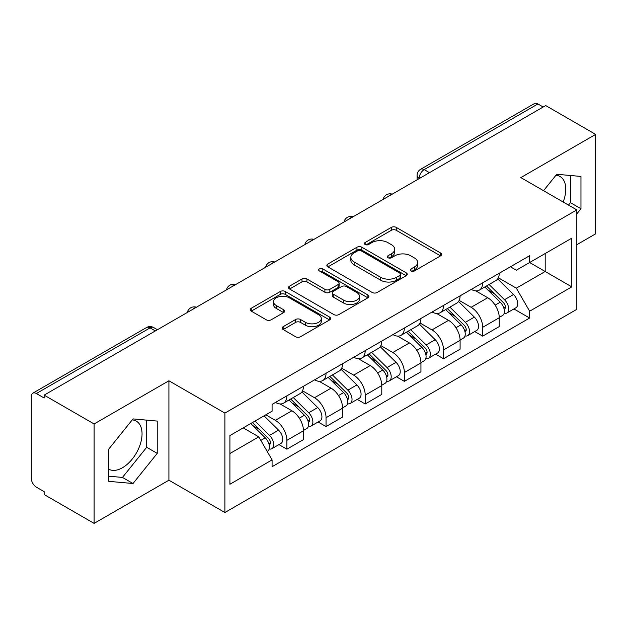 <?xml version="1.0" encoding="UTF-8"?>
<svg xmlns="http://www.w3.org/2000/svg" width="627" height="627" viewBox="0 0 627 627"><rect width="100%" height="100%" fill="white"/><g stroke="black" fill="none" stroke-linecap="round" stroke-linejoin="round"><path stroke-width="0.94" d="M410.967 270.966A2.437 1.411 0 0 0 414.416 270.966L440.593 255.847A3.488 2.014 0 0 0 441.62 254.429A3.488 2.014 0 0 0 440.593 253.002L396.248 227.397A3.488 2.014 0 0 0 391.319 227.397L365.141 242.516A2.437 1.411 0 0 0 364.42 243.511A2.437 1.411 0 0 0 365.141 244.506A2.437 1.411 0 0 0 368.59 244.506L371.976 242.547A11.153 6.435 0 0 1 387.745 242.547L391.444 244.679A11.153 6.435 0 0 1 394.704 249.232A11.153 6.435 0 0 1 391.444 253.786L388.05 255.745A2.437 1.411 0 0 0 387.337 256.741A2.437 1.411 0 0 0 388.05 257.736A2.437 1.411 0 0 0 391.499 257.736L394.892 255.777A11.153 6.435 0 0 1 410.661 255.777L414.353 257.909A11.153 6.435 0 0 1 417.621 262.462A11.153 6.435 0 0 1 414.353 267.016L410.967 268.975A2.437 1.411 0 0 0 410.254 269.971A2.437 1.411 0 0 0 410.967 270.966L410.967 268.975M555.953 175.254A27.69 15.988 -60 0 1 560.044 176.508A27.69 15.988 -60 0 1 563.148 202.012M132.226 419.886A27.69 15.988 -60 0 1 136.318 421.148A27.69 15.988 -60 0 1 140.558 443.336A27.69 15.988 -60 0 1 122.469 467.734A27.69 15.988 -60 0 1 108.792 469.2M283.153 326.691A3.488 2.014 0 0 0 282.126 328.117A3.488 2.014 0 0 0 283.153 329.536L295.591 336.723A3.488 2.014 0 0 0 300.521 336.723L329.598 319.935A3.488 2.014 0 0 0 330.617 318.516A3.488 2.014 0 0 0 329.598 317.09L285.246 291.484A3.488 2.014 0 0 0 280.316 291.484L251.239 308.272A3.488 2.014 0 0 0 250.22 309.691A3.488 2.014 0 0 0 251.239 311.117L266.271 319.794A3.488 2.014 0 0 0 271.201 319.794L283.639 312.607A3.488 2.014 0 0 0 284.666 311.188A3.488 2.014 0 0 0 283.639 309.762L276.186 305.459A9.319 5.384 0 0 1 273.458 301.658A9.319 5.384 0 0 1 279.211 296.681A9.319 5.384 0 0 1 289.368 297.849L318.571 314.707A9.319 5.384 0 0 1 321.298 318.516A9.319 5.384 0 0 1 315.546 323.485A9.319 5.384 0 0 1 305.388 322.317L300.521 319.511A3.488 2.014 0 0 0 295.591 319.511L283.153 326.691L283.153 329.536M224.889 413.091L168.914 380.777L94.105 423.962L44.149 395.128L545.694 105.563L595.65 134.397L520.849 177.59L576.824 209.904L224.889 413.091L224.889 512.518L576.824 309.33L576.824 209.904M372.219 292.48A3.488 2.014 0 0 0 377.148 292.48L406.225 275.692A3.488 2.014 0 0 0 407.244 274.273A3.488 2.014 0 0 0 406.225 272.847L361.873 247.242A3.488 2.014 0 0 0 356.943 247.242L327.874 264.03A3.488 2.014 0 0 0 326.847 265.448A3.488 2.014 0 0 0 327.874 266.875L372.219 292.48M320.342 271.491A2.437 1.411 0 0 1 322.819 271.836L322.819 268.936L367.908 294.972A3.488 2.014 0 0 1 368.927 296.391A3.488 2.014 0 0 1 367.908 297.817L338.839 314.597A3.488 2.014 0 0 1 333.909 314.597L289.556 288.992L289.556 286.147A3.488 2.014 0 0 0 288.538 287.574A3.488 2.014 0 0 0 289.556 288.992M289.556 286.147L302.002 278.968A3.488 2.014 0 0 1 306.924 278.968L324.911 289.353A3.488 2.014 0 0 0 329.841 289.353L338.094 284.587A3.488 2.014 0 0 0 339.113 283.161A3.488 2.014 0 0 0 338.094 281.742L319.37 270.927A2.437 1.411 0 0 1 318.657 269.931A2.437 1.411 0 0 1 320.162 268.63A2.437 1.411 0 0 1 322.819 268.936M94.105 423.962L94.105 523.388L44.149 494.546L44.149 491.646L36.374 487.155A7.101 4.099 -120 0 1 31.35 478.456L31.35 396.429A7.101 4.099 -120 0 1 32.823 393.176L146.538 327.529A7.101 4.099 60 0 1 150.08 327.882L36.374 393.529A7.101 4.099 -120 0 0 32.823 393.176M576.824 244.695L595.65 233.824L595.65 134.397M94.105 523.388L168.914 480.196L224.889 512.518M44.149 395.128L44.149 398.02L36.374 393.529M429.471 172.66L424.205 169.619A7.101 4.099 60 0 0 420.654 169.266L534.369 103.612A7.101 4.099 60 0 1 537.911 103.964L424.205 169.619A7.101 4.099 120 0 0 419.181 178.311L419.181 178.601M543.186 107.013L537.911 103.964M482.688 282.808A16.333 9.429 60 0 1 479.31 290.136L495.879 280.575A16.333 9.429 -120 0 0 499.257 273.239M459.176 300.388L471.143 307.301A16.333 9.429 60 0 1 482.688 327.302L499.257 317.732A16.333 9.429 -120 0 0 487.712 297.731L475.854 290.889M499.257 317.732L499.257 326.573L482.688 336.143L474.749 331.558M479.31 290.136A16.333 9.429 60 0 1 471.269 289.4M482.688 327.302L482.688 336.143M443.532 305.412A16.333 9.429 60 0 1 440.146 312.748L456.715 303.178A16.333 9.429 -120 0 0 460.1 295.85M435.585 354.161L443.532 358.746L460.1 349.184L460.1 340.343A16.333 9.429 -120 0 0 448.548 320.342L436.69 313.5M440.146 312.748A16.333 9.429 60 0 1 432.113 312.011M420.019 322.999L431.979 329.904A16.333 9.429 60 0 1 443.532 349.905L443.532 358.746M404.368 328.023A16.333 9.429 60 0 1 400.99 335.351L417.558 325.789A16.333 9.429 -120 0 0 420.936 318.461M396.429 376.772L404.368 381.357L420.936 371.795L420.936 362.955A16.333 9.429 -120 0 0 409.392 342.953L397.534 336.103M400.99 335.351A16.333 9.429 60 0 1 392.949 334.614M380.855 345.61L392.823 352.515A16.333 9.429 60 0 1 404.368 372.516L404.368 381.357M365.212 350.634A16.333 9.429 60 0 1 361.826 357.962L378.394 348.4A16.333 9.429 -120 0 0 381.78 341.064M357.265 399.383L365.212 403.968L381.78 394.399L381.78 385.558A16.333 9.429 -120 0 0 370.228 365.557L358.37 358.715M361.826 357.962A16.333 9.429 60 0 1 353.793 357.225M341.699 368.214L353.667 375.126A16.333 9.429 60 0 1 365.212 395.128L365.212 403.968M326.048 373.237A16.333 9.429 60 0 1 322.67 380.573L339.238 371.004A16.333 9.429 -120 0 0 342.616 363.676M318.108 421.987L326.048 426.572L342.616 417.01L342.616 408.169A16.333 9.429 -120 0 0 331.072 388.168L319.214 381.326M322.67 380.573A16.333 9.429 60 0 1 314.629 379.837M302.535 390.825L314.503 397.73A16.333 9.429 60 0 1 326.048 417.731L326.048 426.572M286.892 395.849A16.333 9.429 60 0 1 283.506 403.177L300.074 393.615A16.333 9.429 -120 0 0 303.46 386.287M278.944 444.598L286.892 449.183L303.46 439.621L303.46 430.78A16.333 9.429 -120 0 0 291.916 410.779L280.057 403.929M283.506 403.177A16.333 9.429 60 0 1 275.472 402.44M265.809 414.831L275.347 420.341A16.333 9.429 60 0 1 286.892 440.342L286.892 449.183M510.425 266.788L516.327 270.198L571.8 238.166L545.192 253.527L545.192 271.499L516.327 288.169L498.34 277.785M229.913 453.533L258.779 436.862L272.079 459.904L229.913 484.256L229.913 435.561L272.079 411.21L272.079 404.399L529.635 255.706L529.635 262.517L571.8 286.868L529.635 311.211L516.327 288.169M571.8 238.166L571.8 286.868M272.079 459.904L272.079 466.715L529.635 318.022L529.635 311.211M576.824 213.893L580.963 208.736L580.963 176.438L556.745 174.275L543.546 190.694M168.914 380.777L168.914 480.196M108.792 481.348L133.018 483.511L157.236 453.376L157.236 421.078L133.018 418.914L108.792 449.05L108.792 481.348M258.779 436.862L243.213 427.88M513.905 308.946L529.635 318.022M568.47 205.084L570.421 202.654L570.421 175.497M570.421 202.654L580.963 208.736M108.792 476.199L122.469 477.421L146.694 447.286L146.694 420.137M122.469 477.421L133.018 483.511M146.694 447.286L157.236 453.376M411.939 271.311L414.353 269.916A11.153 6.435 0 0 0 417.621 265.362L417.621 262.462M394.704 249.232L394.704 252.132A11.153 6.435 0 0 1 391.444 256.686L389.03 258.081M440.554 255.879L396.248 230.297A3.488 2.014 0 0 0 391.319 230.297L366.113 244.851M406.178 275.723L361.873 250.142A3.488 2.014 0 0 0 356.943 250.142L327.913 266.898M400.065 275.269A2.437 1.411 0 0 0 400.778 274.273A2.437 1.411 0 0 0 400.065 273.278L361.136 250.8A2.437 1.411 0 0 0 357.688 250.8L354.114 252.861A11.153 6.435 0 0 0 350.846 257.415A11.153 6.435 0 0 0 354.114 261.968L380.722 277.33A11.153 6.435 0 0 0 396.491 277.33L400.065 275.269L400.065 278.169A2.437 1.411 0 0 0 400.778 277.173L400.778 274.273M350.846 257.415L350.846 260.315A11.153 6.435 0 0 0 354.114 264.868L354.114 261.968M400.065 278.169L396.491 280.23A11.153 6.435 0 0 1 380.722 280.23L354.114 264.868M289.603 289.023L302.002 281.868L302.002 278.968M339.113 283.161L339.113 286.061A3.488 2.014 0 0 1 338.094 287.479L329.841 292.253A3.488 2.014 0 0 1 324.911 292.253L306.924 281.868A3.488 2.014 0 0 0 302.002 281.868M322.819 271.836L367.861 297.841M343.58 300.129A9.319 5.384 0 0 0 353.738 301.289A9.319 5.384 0 0 0 359.49 296.32A9.319 5.384 0 0 0 356.763 292.519L346.472 286.578A3.488 2.014 0 0 0 341.543 286.578L333.29 291.343A3.488 2.014 0 0 0 332.271 292.762A3.488 2.014 0 0 0 333.29 294.188L343.58 300.129L343.58 303.021A9.319 5.384 0 0 0 353.738 304.189A9.319 5.384 0 0 0 359.49 299.22L359.49 296.32M332.271 292.762L332.271 295.662A3.488 2.014 0 0 0 333.29 297.088L333.29 294.188M343.58 303.021L333.29 297.088M321.298 318.516L321.298 321.408A9.319 5.384 0 0 1 315.546 326.385A9.319 5.384 0 0 1 305.388 325.217L300.521 322.403A3.488 2.014 0 0 0 295.591 322.403L283.192 329.567M273.458 301.658L273.458 304.557A9.319 5.384 0 0 0 276.186 308.359L276.186 305.459M283.6 312.638L276.186 308.359M329.551 319.958L285.246 294.384A3.488 2.014 0 0 0 280.316 294.384L251.286 311.141M484.796 286.97L500.221 302.19A8.872 5.126 60 0 1 502.564 315.491L499.257 317.403M487.877 290.003L494.413 293.781M486.505 285.983L503.403 302.645A4.264 2.461 60 0 1 504.523 309.033A4.264 2.461 60 0 1 504.139 309.189M489.068 284.501L504.492 299.722A8.872 5.126 60 0 1 506.835 313.03A8.872 5.126 60 0 1 504.155 313.312M497.697 278.89L513.529 294.502A8.872 5.126 60 0 1 515.872 307.81L506.835 313.03M445.64 309.573L461.064 324.794A8.872 5.126 60 0 1 463.408 338.102L460.093 340.014M448.713 312.614L455.257 316.384M447.349 308.586L464.239 325.256A4.264 2.461 60 0 1 465.367 331.644A4.264 2.461 60 0 1 464.975 331.793M449.904 307.112L465.328 322.333A8.872 5.126 60 0 1 467.671 335.641A8.872 5.126 60 0 1 464.991 335.923M458.541 301.493L474.365 317.113A8.872 5.126 60 0 1 476.708 330.421L467.671 335.641M406.476 332.185L421.908 347.405A8.872 5.126 60 0 1 424.244 360.713L420.936 362.625M409.556 335.218L416.093 338.995M408.193 331.197L425.082 347.86A4.264 2.461 60 0 1 426.203 354.247A4.264 2.461 60 0 1 425.819 354.404M410.748 329.724L426.172 344.936A8.872 5.126 60 0 1 428.515 358.244A8.872 5.126 60 0 1 425.835 358.534M419.377 324.104L435.209 339.724A8.872 5.126 60 0 1 437.552 353.032L428.515 358.244M367.32 354.796L382.744 370.016A8.872 5.126 60 0 1 385.088 383.316L381.772 385.229M370.392 357.829L376.937 361.607M369.029 353.808L385.918 370.471A4.264 2.461 60 0 1 387.047 376.858A4.264 2.461 60 0 1 386.655 377.015M371.584 352.327L387.016 367.547A8.872 5.126 60 0 1 389.351 380.855A8.872 5.126 60 0 1 386.671 381.138M380.221 346.715L396.052 362.328A8.872 5.126 60 0 1 398.388 375.636L389.351 380.855M328.156 377.399L343.588 392.62A8.872 5.126 60 0 1 345.924 405.928L342.616 407.84M331.236 380.44L337.773 384.21M329.873 376.412L346.762 393.082A4.264 2.461 60 0 1 347.883 399.47A4.264 2.461 60 0 1 347.499 399.618M332.428 374.938L347.852 390.159A8.872 5.126 60 0 1 350.195 403.467A8.872 5.126 60 0 1 347.515 403.749M341.057 369.319L356.888 384.939A8.872 5.126 60 0 1 359.232 398.247L350.195 403.467M289 400.01L304.424 415.231A8.872 5.126 60 0 1 306.768 428.539L303.452 430.451M292.072 403.043L298.617 406.821M290.709 399.023L307.606 415.685A4.264 2.461 60 0 1 308.727 422.073A4.264 2.461 60 0 1 308.335 422.23M293.264 397.549L308.696 412.762A8.872 5.126 60 0 1 311.031 426.07A8.872 5.126 60 0 1 308.351 426.36M301.9 391.93L317.732 407.55A8.872 5.126 60 0 1 320.068 420.858L311.031 426.07M250.753 423.523L265.268 437.842A8.872 5.126 60 0 1 267.604 451.142L267.165 451.401M252.916 425.655L259.453 429.432M252.469 422.535L268.442 438.297A4.264 2.461 60 0 1 269.571 444.684A4.264 2.461 60 0 1 269.179 444.841M255.024 421.062L269.532 435.373A8.872 5.126 60 0 1 271.875 448.681A8.872 5.126 60 0 1 269.195 448.963M264.061 415.842L278.568 430.153A8.872 5.126 60 0 1 280.912 443.461L271.875 448.681M419.432 178.46L419.181 178.311A7.101 4.099 0 0 1 417.104 175.411L417.104 179.8M326.048 417.731L342.616 408.169M365.212 395.128L381.78 385.558M404.368 372.516L420.936 362.955M443.532 349.905L460.1 340.343M286.892 440.342L303.46 430.78M275.347 420.341L291.916 410.779M314.503 397.73L331.072 388.168M353.667 375.126L370.228 365.557M392.823 352.515L409.392 342.953M431.979 329.904L448.548 320.342M471.143 307.301L487.712 297.731M391.632 194.511A7.101 4.099 120 0 0 388.497 196.322M352.468 217.122A7.101 4.099 120 0 0 349.333 218.925M313.312 239.726A7.101 4.099 120 0 0 310.177 241.536M274.148 262.337A7.101 4.099 120 0 0 271.013 264.147M234.992 284.948A7.101 4.099 120 0 0 231.857 286.751M195.828 307.551A7.101 4.099 120 0 0 192.693 309.362M155.355 330.923L150.08 327.882A7.101 4.099 120 0 1 153.631 327.529A7.101 7.101 0 0 0 146.538 327.529M414.353 269.916L414.353 267.016M388.05 257.736L388.05 255.745M391.444 256.686L391.444 253.786M365.141 244.506L365.141 242.516M391.319 230.297L391.319 227.397M396.248 230.297L396.248 227.397M440.593 255.847L440.593 253.002M327.874 266.875L327.874 264.03M356.943 250.142L356.943 247.242M361.873 250.142L361.873 247.242M406.225 275.692L406.225 272.847M380.722 280.23L380.722 277.33M396.491 280.23L396.491 277.33M306.924 281.868L306.924 278.968M324.911 292.253L324.911 289.353M329.841 292.253L329.841 289.353M338.094 287.479L338.094 284.587M367.908 297.817L367.908 294.972M295.591 322.403L295.591 319.511M300.521 322.403L300.521 319.511M305.388 325.217L305.388 322.317M283.639 312.607L283.639 309.762M251.239 311.117L251.239 308.272M280.316 294.384L280.316 291.484M285.246 294.384L285.246 291.484M329.598 319.935L329.598 317.09M500.221 302.19L495.126 305.13M505.409 307.081L503.81 308.006M513.529 294.502L504.492 299.722M461.064 324.794L455.97 327.741M466.245 329.692L464.646 330.617M474.365 317.113L465.328 322.333M421.908 347.405L416.806 350.344M427.089 352.296L425.49 353.22M435.209 339.724L426.172 344.936M382.744 370.016L377.65 372.955M387.925 374.907L386.326 375.832M396.052 362.328L387.016 367.547M343.588 392.62L338.486 395.566M348.769 397.518L347.17 398.443M356.888 384.939L347.852 390.159M304.424 415.231L299.33 418.17M309.613 420.121L308.006 421.046M317.732 407.55L308.696 412.762M265.268 437.842L260.824 440.405M270.449 442.733L268.85 443.657M278.568 430.153L269.532 435.373M392.236 194.158A7.101 7.101 0 0 0 383.121 199.425M353.072 216.77A7.101 7.101 0 0 0 343.964 222.029M313.915 239.381A7.101 7.101 0 0 0 304.8 244.64M274.751 261.984A7.101 7.101 0 0 0 265.644 267.251M235.595 284.595A7.101 7.101 0 0 0 226.48 289.854M196.431 307.206A7.101 7.101 0 0 0 187.324 312.465M157.432 329.724L153.631 327.529M420.654 169.266A7.101 7.101 0 0 0 417.104 175.411"/></g></svg>
